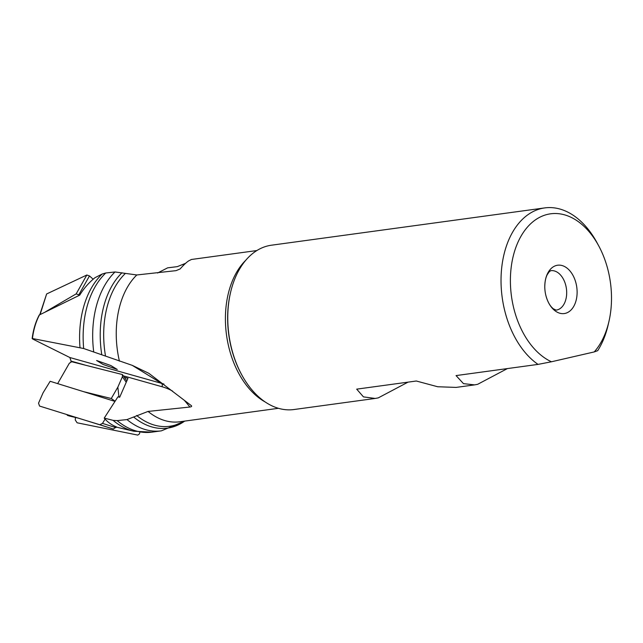<?xml version="1.0" encoding="UTF-8"?>
<svg xmlns="http://www.w3.org/2000/svg" width="643" height="643" viewBox="0 0 643 643"><rect width="100%" height="100%" fill="white"/><g stroke="black" fill="none" stroke-linecap="round" stroke-linejoin="round"><path stroke-width="0.96" d="M157.551 273.018L167.63 267.842L177.267 266.644L185.602 263.317M256.879 250.545L191.453 259.475L188.737 260.833C186.51 262.272 183.641 264.98 180.12 268.951L176.053 270.647L136.806 274.963L115.009 271.965L105.749 272.994L102.189 274.014L94.979 277.696C88.895 282.639 83.807 288.45 79.716 295.137L39.255 315.006M39.585 314.692A61.39 40.196 -97.8 0 0 32.447 338.531L32.64 338.982L32.447 338.531L83.67 348.514L132.265 365.361L148.822 373.302L191.469 405.741M191.116 405.428C192.064 406.247 191.662 406.778 189.902 407.027L148.051 411.432L126.992 419.582L117.13 420.61L113.072 420.345L104.222 418.103C107.558 422.13 111.649 425.055 116.471 426.896L116.343 426.864M124.324 377.304L127.965 378.333L119.67 397.27L117.974 396.787L104.222 418.103M70.851 362.242L71.068 361.109L69.854 357.524L161.417 383.316L132.265 365.361M77.602 417.966L70.826 416.367A61.39 40.196 -97.8 0 1 67.563 415.402L74.813 417.106M67.563 415.402L66.8 414.622M32.64 338.982L69.854 357.524M103.065 364.452L96.619 360.514L110.829 365.529L117.275 369.468L103.065 364.452M565.181 313.39A24.394 15.971 -97.8 0 1 546.028 296.053A24.394 15.971 -97.8 0 1 544.782 286.979A24.394 15.971 -97.8 0 1 556.717 265.39A24.394 15.971 -97.8 0 1 576.554 285.805A24.394 15.971 -97.8 0 1 565.181 313.39M598.665 245.771A76.292 49.953 82.2 0 1 608.977 321.315A76.292 49.953 82.2 0 1 594.245 351.922L551.445 361.776A76.292 49.953 82.2 0 1 516.964 244.557A76.292 49.953 82.2 0 1 598.665 245.771L596.977 242.652A82.931 54.301 82.2 0 0 544.766 207.906A82.931 54.301 82.2 0 0 541.591 208.485A82.931 54.301 -97.8 0 0 501.058 277.728A82.931 54.301 -97.8 0 0 538.038 364.396L551.445 361.776M594.245 351.922L597.709 350.66A82.931 54.301 82.2 0 0 608.19 324.763L608.977 321.315M408.056 382.135L378.261 397.88L375.19 398.451L363.464 396.884L356.688 389.144L416.31 381.01L437.682 386.748L456.12 387.407L474.566 384.884L463.474 383.638L456.056 375.584L538.038 364.396M374.612 398.523L293.923 409.535A82.931 54.301 -97.8 0 1 241.712 374.789A82.931 54.301 -97.8 0 1 230.507 292.678A82.931 54.301 -97.8 0 1 268.324 245.779A82.931 54.301 82.2 0 1 271.491 245.2L544.766 207.906M456.12 387.407L456.626 387.327M474.566 384.884L477.628 384.321L507.423 368.568M115.001 401.409L50.146 381.291L43.081 392.801L38.54 403.153L39.544 406.054L113.353 429.026L116.351 426.848M67.796 414.936L99.81 424.726L102.486 423.391L105.09 419.099M118.955 397.069L117.846 387.134L122.387 376.774L122.395 374.556L71.695 361.72L69.331 363.247L57.653 383.622M117.846 387.134L111.263 398.515L83.518 391.643M111.263 398.515L115.121 401.216M45.532 311.791L76.163 293.891L79.603 295.185M93.179 279.215L89.473 275.927L86.829 275.011L46.626 293.972L39.826 314.572M139.885 432.289L139.435 433.904L137.787 435.094L77.112 422.789L75.255 419.983L75.448 417.46M182.853 265.977L184.637 263.694M136.806 274.963A79.611 52.123 82.2 0 0 119.421 361.133M148.051 411.432A79.611 52.123 82.2 0 0 179.767 421.776L278.411 408.305M245.787 260.238A79.611 52.123 82.2 0 0 226.521 335.043A79.611 52.123 82.2 0 0 265.133 401.939M183.834 421.213A82.722 54.165 -97.8 0 1 136.646 415.466M105.508 356.005A82.722 54.165 -97.8 0 1 125.128 273.669M71.068 361.109L84.386 364.862M123.287 375.817L161.972 386.716A96.86 67.877 121.6 0 1 172.581 391.097M184.629 400.685A96.86 67.877 121.6 0 1 186.518 402.88L189.902 407.027M133.84 417.162A84.249 55.161 82.2 0 0 184.694 421.101M122.009 272.745A84.249 55.161 82.2 0 0 101.739 354.494M117.13 420.61A86.114 56.383 82.2 0 0 151.852 432.144L161.393 430.842A86.114 56.383 -97.8 0 1 126.992 419.582M93.677 351.592A86.114 56.383 -97.8 0 1 115.009 271.965M105.749 272.994A86.114 56.383 82.2 0 0 83.67 348.514M116.214 427.081L133.824 431.236A85.366 55.893 -97.8 0 1 113.072 420.345M79.989 347.541A85.366 55.893 -97.8 0 1 102.189 274.014M161.972 386.716A2.652 1.857 105.7 0 0 161.417 383.316A99.512 69.733 121.6 0 1 163.997 384.12M186.518 402.88A2.652 1.841 140.8 0 0 186.888 402.373M546.028 296.053C547.426 300.932 549.291 304.645 551.622 307.193L553.269 308.777L556.187 310.127A19.901 13.029 -97.8 0 0 556.951 309.99A19.901 13.029 82.2 0 0 566.322 288.064A19.901 13.029 82.2 0 0 550.802 270.687L549.307 271.643L547.241 274.641C545.65 277.728 544.83 281.835 544.782 286.979M241.712 374.789L241.358 374.138A81.557 53.401 -97.8 0 1 230.339 293.393L230.507 292.678M102.486 423.391L115.885 427.643M122.387 376.774L126.237 382.28M99.81 424.726L113.353 429.026M46.626 293.972L40.163 314.411M89.473 275.927L78.92 294.598M86.829 275.011L76.163 293.891M161.393 430.842L184.782 421.085M133.824 431.236L151.852 432.144M70.826 416.367L67.459 415.378M39.231 315.038C35.614 321.902 33.259 329.746 32.15 338.564M122.395 374.556L126.848 380.897"/></g></svg>
